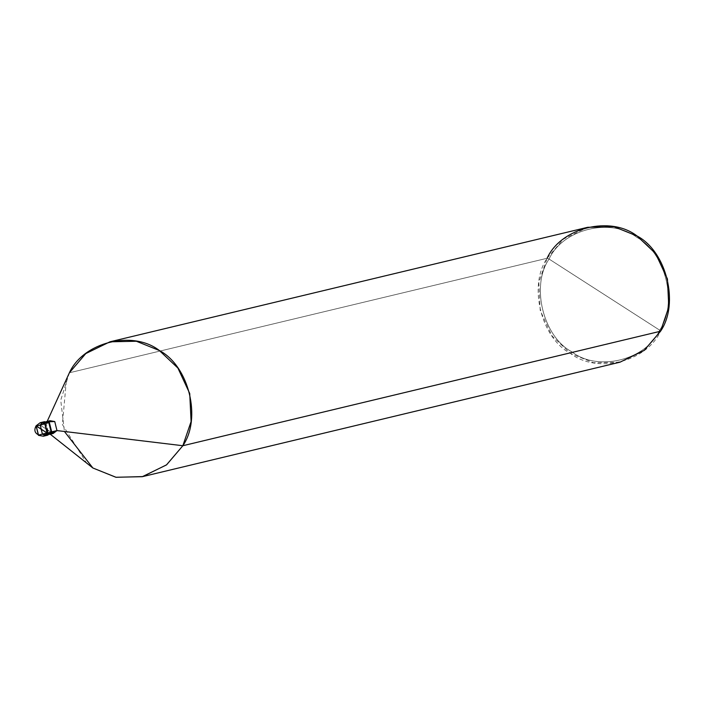 <?xml version="1.0" encoding="UTF-8"?>
<svg xmlns="http://www.w3.org/2000/svg" width="704" height="704" viewBox="0 0 704 704"><rect width="100%" height="100%" fill="white"/><g stroke="black" fill="none" stroke-linecap="round" stroke-linejoin="round"><path stroke-width="0.53" stroke-dasharray="3.52 2.64" d="M36.071 425.858L39.846 424.926L42.187 434.447L47.133 435.318L42.187 434.447L39.846 424.926L42.09 422.576L39.846 424.926L51.19 432.221L39.846 424.926L36.089 425.823L38.438 435.345L43.384 436.216M39.846 424.926L42.187 434.447L45.188 435.468L42.187 434.447L39.846 424.926L43.894 421.828L39.846 424.926L51.19 432.221L39.846 424.926M619.986 362.19L593.586 362.754L570.583 353.487L552.042 335.94L540.214 310.49L538.842 282.454L547.096 258.271C528.114 285.701 541.033 338.07 570.583 353.487C597.168 374.167 646.642 361.918 660.546 331.223L659.683 330.176C678.19 303.433 665.597 252.375 636.777 237.336C610.861 217.184 562.628 229.126 549.067 259.046L659.683 330.176C646.122 360.105 597.881 372.046 571.974 351.894C543.154 336.855 530.561 285.798 549.067 259.046L547.096 258.271L69.388 372.777L60.738 400.171L64.425 431.482M47.406 435.248L42.742 434.315L40.392 424.794L42.742 434.315L47.406 435.248M51.735 432.089L42.909 434.025L40.392 424.794L44.176 421.766L40.392 424.794L42.909 434.025L47.599 434.852L51.735 432.089M53.117 433.523L48.426 432.696L46.191 423.65L40.674 424.978L49.227 422.858L51.454 431.904L49.227 422.858L44.528 422.03L40.674 424.978L46.191 423.65L47.872 432.3L50.591 433.576M87.041 463.795L62.374 424.468L66.563 378.356M47.775 421.81L46.191 423.65L47.23 421.388L46.191 423.65L50.046 420.71M69.388 372.777L547.096 258.271L549.067 259.046C530.561 285.798 543.154 336.855 571.974 351.894C597.881 372.046 646.122 360.105 659.683 330.176L549.067 259.046C562.628 229.126 610.861 217.184 636.777 237.336C665.597 252.375 678.19 303.433 659.683 330.176L660.546 331.223M547.096 258.271L563.49 239.07L587.655 227.304M47.599 434.852L49.588 434.368M45.927 424.186L47.177 421.397M47.872 432.3L50.248 434.21M44.528 422.03L46.517 421.555"/><path stroke-width="1.06" d="M44.449 421.696L49.386 422.567L51.735 432.089L47.687 435.186L51.735 432.089L51.19 432.221L51.735 432.089L49.386 422.567L43.894 421.828L48.84 422.699L51.19 432.221L45.188 435.468L51.19 432.221L48.84 422.699L43.894 421.828L40.146 422.726L45.082 423.597L47.432 433.118L45.082 423.597L40.146 422.726L36.089 425.823C33.167 431.49 35.605 434.949 43.384 436.216L47.432 433.118L44.81 423.922L36.265 426.034L44.81 423.922L47.045 432.96L36.089 425.823L38.491 435.081L47.045 432.96L38.491 435.081L36.265 426.034L47.045 432.96L51.19 432.221L48.84 422.699L42.09 422.576L48.84 422.699L51.19 432.221L47.133 435.318L51.19 432.221L47.432 433.118L43.384 436.216L38.438 435.345L36.071 425.858M50.591 433.576L56.971 430.584L51.454 431.904L56.971 430.584L53.117 433.523L49.588 434.368M46.517 421.555L50.046 420.71L54.745 421.538L56.971 430.584L182.846 445.729L166.628 464.79L142.727 476.582L116.098 477.303L92.884 468.002L50.248 434.21M47.177 421.397L69.388 372.777C83.301 342.082 132.774 329.833 159.35 350.513C188.901 365.93 201.819 418.299 182.846 445.729L660.546 331.223L644.16 350.425L619.986 362.19L142.278 476.696L166.452 464.93L182.846 445.729L56.971 430.584L54.745 421.538L47.775 421.81M64.425 431.482L92.884 468.002L115.878 477.259L142.278 476.696M109.947 341.81L587.655 227.304L614.064 226.741L637.058 235.998L655.609 253.554L667.436 279.004L668.8 307.041L660.546 331.223L182.846 445.729L191.092 421.546L189.728 393.51L177.901 368.06L159.35 350.513L136.356 341.246L109.947 341.81L85.782 353.575L69.388 372.777M660.546 331.223C679.527 303.794 666.609 251.425 637.058 235.998C610.482 215.327 561.009 227.577 547.096 258.271M43.384 436.216L47.687 435.186"/></g></svg>
